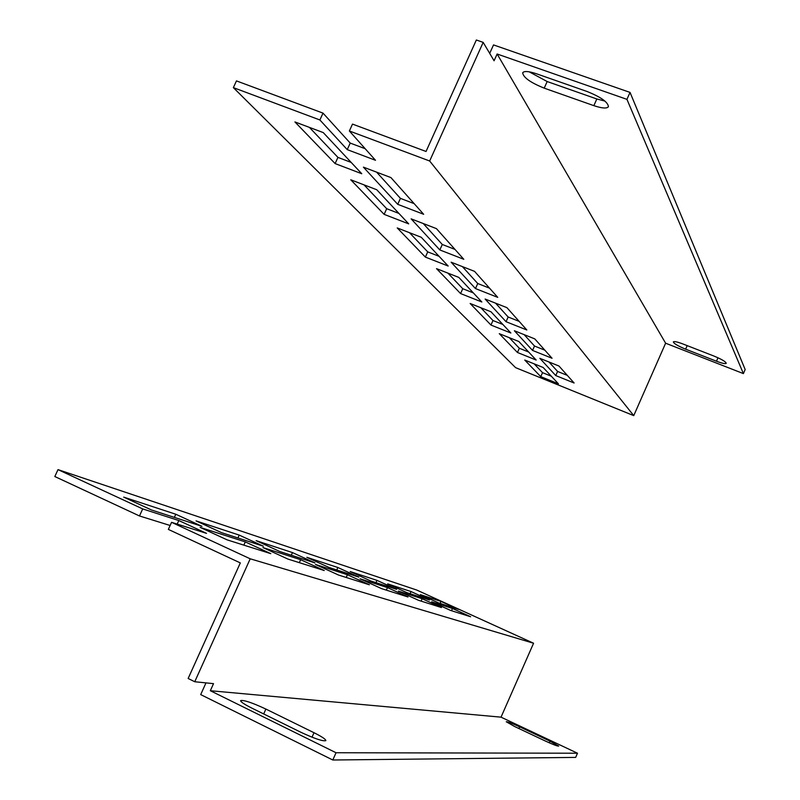 <?xml version="1.0" encoding="UTF-8"?>
<svg xmlns="http://www.w3.org/2000/svg" width="800" height="800" viewBox="0 0 800 800"><rect width="100%" height="100%" fill="white"/><g stroke="black" fill="none" stroke-linecap="round" stroke-linejoin="round"><path stroke-width="1.2" d="M250.21 558.8L194.75 681.74L188.15 678.49L240.32 562.91L168.35 529.4L171.57 522.32L250.21 558.8L533.57 643.24L416.67 590.02L58 469.63L142.69 508.92L139.48 515.96L54.83 476.54L58 469.63M577.49 753.22L575.67 757.4L332.81 760L336.04 752.74L577.49 753.22L501.03 717.16L533.57 643.24M332.81 760L200.7 694.6L205.98 682.88M336.04 752.74L210.33 690.72L213.52 683.65L194.75 681.74M210.33 690.72L501.03 717.16M519.69 726.86C512.03 723.34 507.55 721.64 506.25 721.75L514.6 726.5L545.3 741C552.97 744.53 557.42 746.23 558.67 746.1L550.01 741.17L519.69 726.86L518.94 728.56M265.88 709.06C252.15 702.67 243.73 699.85 240.63 700.61C240.58 701.83 244.29 704.31 251.76 708.07L300.83 732.25C314.6 738.67 322.93 741.46 325.84 740.63C325.81 739.3 321.87 736.66 314.01 732.72L265.88 709.06L263.69 713.95M306.84 557.31L328.83 567.39L358.82 577.11L337.86 567.51L306.84 557.31M324.23 570.52L300.65 559.69L262.95 547.57L287.82 559.03L324.23 570.52M256.15 540.65L279.77 551.51L314.94 562.9L292.49 552.59L256.15 540.65M270.79 553.65L245.31 541.9L200.13 527.38L227.12 539.86L270.79 553.65M387.68 583.88L406.98 592.69L429.55 600L411.04 591.56L387.68 583.88M407.99 596.97L387.47 587.59L360.07 578.79L381.57 588.63L407.99 596.97M350.19 571.56L370.74 580.96L396.63 589.35L376.98 580.37L350.19 571.56M369.36 584.78L347.42 574.72L315.48 564.46L338.55 575.05L369.36 584.78M123.7 497.12L151.44 509.97L201.95 526.32L175.8 514.24L123.7 497.12M171.57 522.32L206.51 533.35L178.81 520.53L142.69 508.92M196.06 520.9L221.58 532.67L263.38 546.21L239.22 535.09L196.06 520.9M441.42 607.53L422.16 598.74L398.39 591.1L418.51 600.3L441.42 607.53M470.63 616.75L452.48 608.48L431.67 601.8L450.58 610.43L470.63 616.75M420.42 594.65L438.6 602.93L458.45 609.36L440.98 601.4L420.42 594.65M170.13 525.49L139.48 515.96M440.09 603.41L440.98 601.4M451.49 610.71L452.48 608.48M421.1 601.11L422.16 598.74M237.92 537.96L239.22 535.09M177.19 524.09L178.81 520.53M174.36 517.39L175.8 514.24M346.19 577.46L347.42 574.72M375.96 582.65L376.98 580.37M386.34 590.14L387.47 587.59M410.09 593.7L411.04 591.56M243.85 545.14L245.31 541.9M291.29 555.24L292.49 552.59M299.31 562.66L300.65 559.69M336.76 569.96L337.86 567.51M483.18 42.38L429.66 161L349.37 130.99L352.5 124.1L426.04 151.47L476.35 40L483.18 42.38L494.08 60.77L497.13 54L665.62 343.21L743.4 373.6L745.17 369.52L630.04 92.41L493.52 44.91L489.7 53.38M323 113.12L319.88 119.97L233.37 87.63L236.46 80.9L323 113.12L350.22 143.09L365.18 148.71M429.66 161L633.75 415.63L515.61 367.66L233.37 87.63M633.75 415.63L665.62 343.21M743.4 373.6L626.94 99.35L630.04 92.41M460.58 293.57L436.52 268.64L458.82 277.41L481.83 301.99L460.58 293.57L462.75 288.72L473.32 292.9M436.44 228.63L463.79 259.29L439.83 249.95L411.14 218.86L436.44 228.63M425.39 257.1L397.24 227.94L421.24 237.27L448.18 266.04L425.39 257.1L427.73 251.88L439.07 256.31M390.93 177.59L423.66 214.29L397.73 204.33L363.42 167.15L390.93 177.59M517.46 352.49L499.28 333.67L518.82 341.5L536.17 360.04L517.46 352.49L519.34 348.26L528.65 352.01M506.93 307.66L526.83 329.98L506.05 321.71L485.13 299.04L506.93 307.66M490.96 325.05L470.15 303.49L490.98 311.77L510.87 333.01L490.96 325.05L492.98 320.53L502.88 324.48M474.55 271.36L497.74 297.36L475.48 288.58L451.13 262.2L474.55 271.36M335.12 163.58L294.93 121.94L323.24 132.58L361.76 173.73L335.12 163.58L337.93 157.39L351.17 162.42M384.13 214.36L350.76 179.79L376.75 189.74L408.7 223.87L384.13 214.36L386.69 208.7L398.91 213.42M534.77 338.88L552.05 358.26L532.56 350.43L514.39 330.75L534.77 338.88M558.97 366.02L574.11 383L555.76 375.57L539.84 358.32L558.97 366.02M540.76 376.64L524.75 360.06L543.14 367.48L558.42 383.81L540.76 376.64L542.53 372.66L551.32 376.22M349.37 130.99L375.5 160.29L347.25 149.63L319.88 119.97M604.96 101.09L596.83 98.98L547.17 81.54L529.19 71.81M447.93 273.12L462.75 288.72M423.28 223.55L442.29 244.48L454.98 249.41M409.51 232.71L427.73 251.88M376.62 172.16L400.42 198.37L414.15 203.63M509.28 337.67L519.34 348.26M495.59 303.18L508.15 317L519.16 321.38M480.81 307.72L492.98 320.53M462.37 266.59L477.74 283.52L489.53 288.16M309.4 127.38L337.93 157.39M364.05 184.88L386.69 208.7M524.17 334.65L534.51 346.04L544.84 350.17M549.02 362.02L557.59 371.45L567.31 375.37M534.16 363.86L542.53 372.66M716.48 361.22L685.63 349.18C677.94 345.99 673.85 343.56 673.35 341.9C674.12 341.17 677.26 341.84 682.77 343.91L714.01 356.08C721.7 359.27 725.78 361.68 726.23 363.32C725.4 364.06 722.14 363.36 716.48 361.22L717.99 357.77M593.85 105.65L544.21 88.15C530.45 82.59 523.27 77.48 522.68 72.8C524.04 70.85 528.62 71.17 536.42 73.75L587.07 91.5C600.86 97.05 607.98 102.1 608.42 106.68C606.9 108.73 602.05 108.39 593.85 105.65L596.83 98.98M626.94 99.35L497.13 54M555.76 375.57L557.59 371.45M532.56 350.43L534.51 346.04M347.25 149.63L350.22 143.09M475.48 288.58L477.74 283.52M506.05 321.71L508.15 317M397.73 204.33L400.42 198.37M439.83 249.95L442.29 244.48M314.01 732.72L312.01 737.2M550.01 741.17L549.29 742.82M544.21 88.15L547.17 81.54M685.63 349.18L687.19 345.63"/></g></svg>

